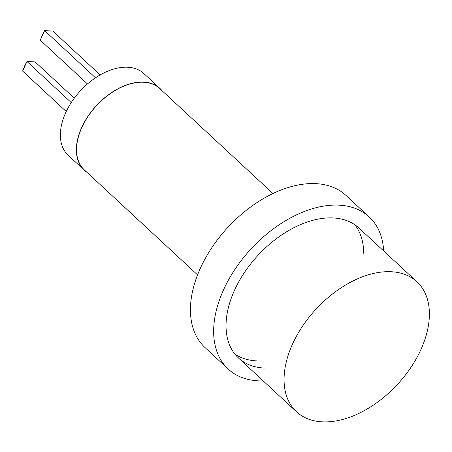 <?xml version="1.0" encoding="UTF-8"?>
<svg xmlns="http://www.w3.org/2000/svg" width="452" height="452" viewBox="0 0 452 452"><rect width="100%" height="100%" fill="white"/><g stroke="black" fill="none" stroke-linecap="round" stroke-linejoin="round"><path stroke-width="0.68" d="M272.968 193.524L159.731 88.558A55.46 34.708 132.8 0 0 143.538 82.247A55.46 34.708 132.8 0 0 88.276 116.079A55.46 34.708 132.8 0 0 84.326 169.901L197.564 274.873M368.951 274.647A88.603 55.449 132.8 0 0 295.659 337.672A88.603 55.449 132.8 0 0 296.495 411.772A88.603 55.449 132.8 0 0 344.503 418.942A88.603 55.449 132.8 0 0 417.795 355.916A88.603 55.449 132.8 0 0 416.964 281.816A88.603 55.449 132.8 0 0 368.951 274.647M383.669 250.956A103.706 64.902 132.8 0 0 369.199 216.943L345.989 195.428A103.706 64.902 132.8 0 0 315.711 183.631A103.706 64.902 132.8 0 0 212.367 246.894A103.706 64.902 132.8 0 0 204.982 347.537L228.192 369.058A103.706 64.902 132.8 0 0 258.476 380.855A103.706 64.902 132.8 0 0 263.2 380.912M369.199 216.943A103.706 64.902 132.8 0 0 338.921 205.146A103.706 64.902 132.8 0 0 235.577 268.409A103.706 64.902 132.8 0 0 228.192 369.058M416.964 281.816L358.933 228.023A88.603 55.449 132.8 0 0 333.062 217.943A88.603 55.449 132.8 0 0 244.769 271.991A88.603 55.449 132.8 0 0 238.464 357.978A88.603 55.449 132.8 0 0 264.335 368.058M363.634 253.244A88.603 55.449 132.8 0 0 354.792 224.734M234.87 354.097A88.603 55.449 132.8 0 0 256.595 360.882M162.031 90.682A55.686 34.849 132.8 0 0 159.884 88.389A55.686 34.849 132.8 0 0 143.629 82.055A55.686 34.849 132.8 0 0 88.134 116.023A55.686 34.849 132.8 0 0 84.174 170.065A55.686 34.849 132.8 0 0 86.62 172.031M159.884 88.389L143.894 73.569A55.686 34.849 132.8 0 0 127.633 67.229A55.686 34.849 132.8 0 0 72.145 101.203A55.686 34.849 132.8 0 0 68.184 155.245L84.174 170.065M66.235 111.508L22.6 71.06L26.973 61.512L25.029 65.009L22.6 71.06M74.269 98.197L35.12 61.907L26.973 61.512L71.246 102.559M87.473 83.953L40.268 40.188L44.635 30.64L52.782 31.035L100.141 74.93M95.513 77.806L44.635 30.64L43.567 32.228L40.268 40.188M238.464 357.978L296.495 411.772"/></g></svg>
